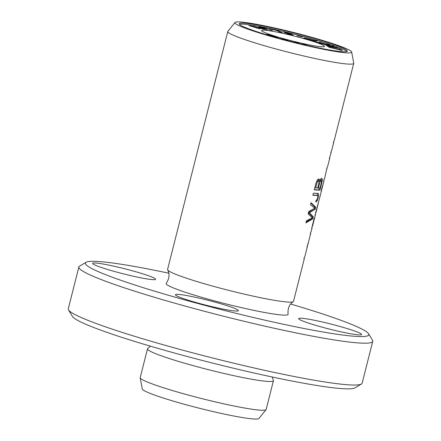 <?xml version="1.0" encoding="UTF-8"?>
<svg xmlns="http://www.w3.org/2000/svg" width="441" height="441" viewBox="0 0 441 441"><rect width="100%" height="100%" fill="white"/><g stroke="black" fill="none" stroke-linecap="round" stroke-linejoin="round"><path stroke-width="0.66" d="M291.54 34.448C291.562 34.867 290.128 34.652 287.234 33.803L293.232 34.982L289.158 33.262L283.932 32.32L286.81 33.428L291.54 34.448L291.523 34.955M307.697 45.506L302.906 43.808L301.969 44.64M303.899 44.629L304.213 44.282L306.148 45.153M295.795 42.678L295.961 42.347L297.785 43.168M299.478 43.582L296.429 42.286L294.72 41.889L294.263 42.297M342.409 50.583L341.163 49.546L339.57 49.166L340.551 49.982L328.644 47.143L342.409 50.583M339.868 48.786L328.743 46.316L337.26 47.7L324.543 44.524L333.898 46.294L321.77 43.78L335.094 47.159L326.494 45.754L327.74 46.277L339.868 48.786M329.51 44.75L323.986 43.653L319.267 42.093L322.9 43.483L320.045 43.031L313.501 41.057L320.287 43.301L329.51 44.75M273.591 36.785L277.643 37.292L273.337 35.958C269.649 34.718 264.275 33.753 267.163 34.8L265.306 34.354M266.281 34.381L270.135 35.787M262.125 30.175A32.48 2.624 14.2 0 0 261.546 30.495A32.48 2.624 14.2 0 0 292.389 41.002A32.48 2.624 14.2 0 0 324.515 46.426A32.48 2.624 14.2 0 0 296.396 36.62A32.48 2.624 14.2 0 0 262.125 30.175M346.824 51.514A55.753 4.498 14.2 0 0 295.569 34.464A55.753 4.498 14.2 0 0 239.981 24.238A55.753 4.498 14.2 0 0 239.502 24.36M302.366 37L297.025 35.732L302.366 37M277.505 30.523L269.644 28.836L276.463 30.451L281.132 32.579L282.791 32.937L277.505 30.523L277.411 30.881M281.584 39.001L283.651 39.117L287.813 40.445L287.664 40.131L279.826 38.527M317.553 40.925L313.645 40.313C304.571 37.799 301.837 37.259 305.453 38.692L312.007 40.6L317.553 40.925M303.711 37.981L305.453 38.692M261.943 28.241L261.998 28.02C256.971 26.184 266.777 28.34 272.527 30.782L265.278 28.125L258.63 26.918L267.119 29.823L260.383 27.342L260.3 27.662M260.151 28.968L250.554 25.953L254.314 26.554L264.506 29.393L254.209 26.372L248.862 25.534L260.151 28.968M227.826 31.394A64.959 5.242 14.2 0 0 227.788 31.493L167.569 269.473A64.959 5.242 14.2 0 0 167.641 269.875A64.959 5.242 14.2 0 0 226.051 289.671A64.959 5.242 14.2 0 0 292.35 301.98A64.959 5.242 14.2 0 0 293.259 301.666A64.959 5.242 14.2 0 0 293.513 301.341L304.307 258.685A64.959 5.242 14.2 0 0 304.147 258.128M227.788 31.493A64.959 5.242 14.2 0 0 284.026 51.112A64.959 5.242 14.2 0 0 352.568 64A64.959 5.242 14.2 0 0 353.732 63.361A64.959 5.242 14.2 0 0 353.743 63.234L351.659 51.922M353.732 63.361L334.278 140.244L333.346 142.735A64.959 5.242 14.2 0 0 333.754 142.322A64.959 5.242 14.2 0 0 333.738 142.046L333.545 141.936M333.754 142.322L331.671 150.557L331.274 150.921L330.75 152.999L331.108 152.757L331.053 151.803M321.246 191.637L323.225 183.781L321.891 187.987L320.789 193.56L315.017 215.169A64.959 5.242 14.2 0 0 315.425 214.756A64.959 5.242 14.2 0 0 315.26 214.199M321.065 191.642L324.036 180.727A64.959 5.242 14.2 0 0 323.87 180.171M308.689 241.37L306.991 246.883A64.959 5.242 14.2 0 0 307.399 246.475L304.836 256.607A64.959 5.242 -165.8 0 1 304.428 257.02L303.904 259.093A64.959 5.242 14.2 0 0 304.307 258.685M307.399 246.475A64.959 5.242 14.2 0 0 307.234 245.918M315.425 214.756L312.586 225.963A64.959 5.242 -165.8 0 1 312.371 226.261L314.521 217.755A64.959 5.242 -165.8 0 1 314.334 217.865L311.655 228.449A64.959 5.242 14.2 0 0 312.063 228.041L311.186 231.497A64.959 5.242 -165.8 0 1 310.784 231.905L309.968 236.326M310.095 235.477L310.519 233.752A64.959 5.242 14.2 0 0 310.679 233.498A64.959 5.242 14.2 0 0 310.519 232.942M308.209 243.272L307.906 244.468A64.959 5.242 -165.8 0 1 307.724 244.738L308.413 242.296M320.039 190.049L322.151 181.433L322.365 179.25L321.798 178.263L320.629 179.267L319.725 181.201L319.708 180.066L319.047 178.958L317.84 179.504L317.09 180.446L315.839 183.665L314.268 189.878A64.959 5.242 14.2 0 0 320.039 190.049L319.008 189.773A63.873 5.154 -165.8 0 1 314.312 189.691M312.746 218.874L313.281 216.757L309.384 212.876L315.199 209.172L315.706 207.165L311.021 202.695L310.497 204.778L314.88 208.235L308.799 211.493L308.165 213.995L312.432 217.904L306.456 220.743L305.916 222.87L312.746 218.874L311.71 218.598L306.12 222.06M331.114 152.757L329.339 158.567A64.959 5.242 14.2 0 0 329.747 158.154L327.663 166.395L327.266 166.753L324.559 178.655A64.959 5.242 -165.8 0 1 324.152 179.063L323.628 181.141A64.959 5.242 14.2 0 0 324.036 180.727M317.823 204.993L318.413 202.948M315.789 202.05L317.057 200.953L317.47 199.999L318.358 196.868L318.589 193.886L318.126 193.45L313.43 193.186L312.901 195.269L317.608 195.528L317.922 196.471C317.542 198.852 316.958 200.087 316.18 200.175L315.789 202.05M329.747 158.154A64.959 5.242 14.2 0 0 329.73 157.878L329.653 157.801M327.101 168.589L327.046 167.635M312.063 228.041A64.959 5.242 14.2 0 0 311.903 227.484M361.416 384.034L354.867 387.909A146.153 11.797 -165.8 0 1 210.991 362.684A146.153 11.797 -165.8 0 1 72.429 316.44L68.509 309.918A151.566 12.232 14.2 0 0 212.204 357.877A151.566 12.232 14.2 0 0 361.416 384.034A151.566 12.232 14.2 0 0 362.138 383.196L372.728 341.351A151.566 12.232 -165.8 0 1 370.01 342.839A151.566 12.232 -165.8 0 1 210.081 312.768A151.566 12.232 -165.8 0 1 78.862 266.992A151.566 12.232 -165.8 0 1 79.584 266.155L86.133 262.279A146.153 11.797 14.2 0 0 224.226 310.381A146.153 11.797 14.2 0 0 368.571 333.749A146.153 11.797 14.2 0 0 290.68 304.042M78.862 266.992L68.272 308.838A151.566 12.232 14.2 0 0 68.509 309.918M368.571 333.749L372.491 340.27A151.566 12.232 -165.8 0 1 372.728 341.351M168.782 273.194A146.153 11.797 14.2 0 0 88.051 261.656A146.153 11.797 14.2 0 0 86.133 262.279M175.998 294.417A32.48 2.624 14.2 0 0 175.419 294.737A32.48 2.624 14.2 0 0 206.261 305.249A32.48 2.624 14.2 0 0 238.388 310.673A32.48 2.624 14.2 0 0 210.269 300.861A32.48 2.624 14.2 0 0 175.998 294.417M167.641 269.875C169.879 274.015 169.41 278.508 166.235 283.343A62.892 5.077 14.2 0 0 225.875 303.866A62.892 5.077 14.2 0 0 288.089 314.174C287.598 308.413 289.324 304.24 293.259 301.666M93.205 263.034A32.48 2.624 14.2 0 0 92.621 263.354A32.48 2.624 14.2 0 0 123.463 273.861A32.48 2.624 14.2 0 0 155.596 279.291A32.48 2.624 14.2 0 0 127.471 269.479A32.48 2.624 14.2 0 0 93.205 263.034M299.224 318.275A32.48 2.624 14.2 0 0 298.64 318.595A32.48 2.624 14.2 0 0 329.488 329.102A32.48 2.624 14.2 0 0 361.614 334.532A32.48 2.624 14.2 0 0 333.495 324.719A32.48 2.624 14.2 0 0 299.224 318.275M240.246 23.191A55.753 4.498 14.2 0 0 239.243 23.737A55.753 4.498 14.2 0 0 292.19 41.779A55.753 4.498 14.2 0 0 347.343 51.09A55.753 4.498 14.2 0 0 299.075 34.255A55.753 4.498 14.2 0 0 240.246 23.191M235.99 22.05A60.224 4.862 14.2 0 0 235.047 22.419A60.224 4.862 14.2 0 0 285.559 40.44A60.224 4.862 14.2 0 0 350.595 52.782A60.224 4.862 14.2 0 0 351.659 51.911A60.224 4.862 14.2 0 0 297.967 33.593A60.224 4.862 14.2 0 0 235.99 22.05M150.32 346.152L147.741 348.522A64.959 5.242 14.2 0 0 147.487 348.848A64.959 5.242 14.2 0 0 209.172 369.867A64.959 5.242 14.2 0 0 273.431 380.715A64.959 5.242 14.2 0 0 273.359 380.313L272.218 376.994M147.487 348.848L140.21 377.606A64.959 5.242 14.2 0 0 140.194 377.733A64.959 5.242 14.2 0 0 202.028 398.658A64.959 5.242 14.2 0 0 266.116 409.573A64.959 5.242 14.2 0 0 266.155 409.474L273.431 380.715M140.194 377.733L142.278 389.045A60.224 4.862 14.2 0 0 199.586 408.3A60.224 4.862 14.2 0 0 258.906 418.537M313.281 216.757L312.25 216.481L312.002 217.452M311.793 218.289L311.71 218.598M310.911 203.141L314.676 206.89L314.433 207.838M315.706 207.165L314.676 206.89M314.246 208.582L308.314 212.59L312.25 216.481M315.199 209.172L314.168 208.891M309.384 212.876L308.634 212.678M315.684 187.883L317.206 182.32L317.834 181.323L318.634 181.008L319.041 182.232L317.713 188.009A64.959 5.242 -165.8 0 1 315.684 187.883L314.824 187.651M318.402 188.031L319.951 182.227L321.224 180.413L321.599 181.499L320.089 188.009A64.959 5.242 -165.8 0 1 318.402 188.031L317.752 187.855M319.444 188.031L319.008 189.773M319.725 181.201L318.678 180.92L318.446 179.057M321.318 180.424L320.16 180.137M319.278 181.08L319.036 181.609M321.257 178.506L321.246 180.402M318.634 181.008L317.448 180.705L316.77 181.036M315.728 212.975L317.862 205.037L315.949 212.678A64.959 5.242 -165.8 0 1 315.728 212.975L315.58 212.937M316.632 195.269L312.95 195.076M317.388 193.34L317.531 195.512M316.263 200.164L316.114 200.49M272.604 36.388C267.455 34.811 266.689 34.426 270.311 35.236L275.245 36.719L272.577 36.498M267.952 35.126L270.311 35.236M341.163 49.546L340.987 50.241M302.906 43.808L302.763 44.365M294.72 41.889L294.594 42.38M311.01 40.159L306.33 38.797C304.753 38.042 306.975 38.532 312.989 40.274L310.971 40.302M312.989 40.274L312.895 40.655M306.291 38.946L305.508 38.709M315.899 40.445L315.806 40.82M313.645 40.313L313.551 40.693M286.176 32.717C289.748 33.472 291.17 33.951 290.443 34.144C286.826 33.378 285.404 32.904 286.176 32.717L285.548 33.053M290.972 34.381L290.41 34.282M317.057 200.953L316.225 200.727M310.679 233.498L310.392 234.645M309.973 236.288L308.683 241.403M227.837 31.377L235.053 22.414M258.889 418.553L266.105 409.59M316.572 195.253L317.608 195.528M250.482 26.234L250.554 25.953"/></g></svg>
